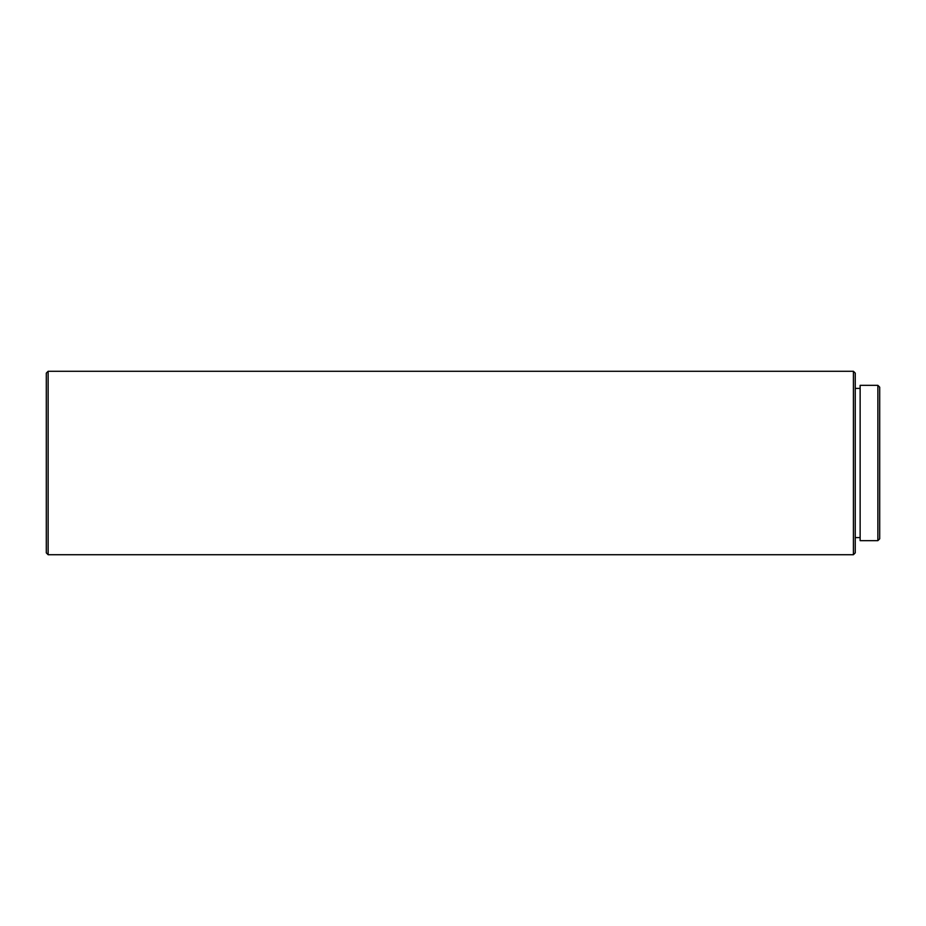 <?xml version="1.0" encoding="UTF-8"?>
<svg xmlns="http://www.w3.org/2000/svg" width="926" height="926" viewBox="0 0 926 926"><rect width="100%" height="100%" fill="white"/><g stroke="black" fill="none" stroke-linecap="round" stroke-linejoin="round"><path stroke-width="1.39" d="M877.871 540.657L879.7 538.816L879.7 387.184L877.871 385.343L860.138 385.343L860.138 540.657L877.871 540.657L877.871 385.343M860.138 388.399L855.242 388.399M860.138 537.601L855.242 537.601M853.413 554.72L855.242 552.88L855.242 373.12L853.413 371.28L48.129 371.28L48.129 554.72L853.413 554.72L853.413 371.28M48.129 554.72L46.3 552.88L46.3 373.12L48.129 371.28"/></g></svg>
